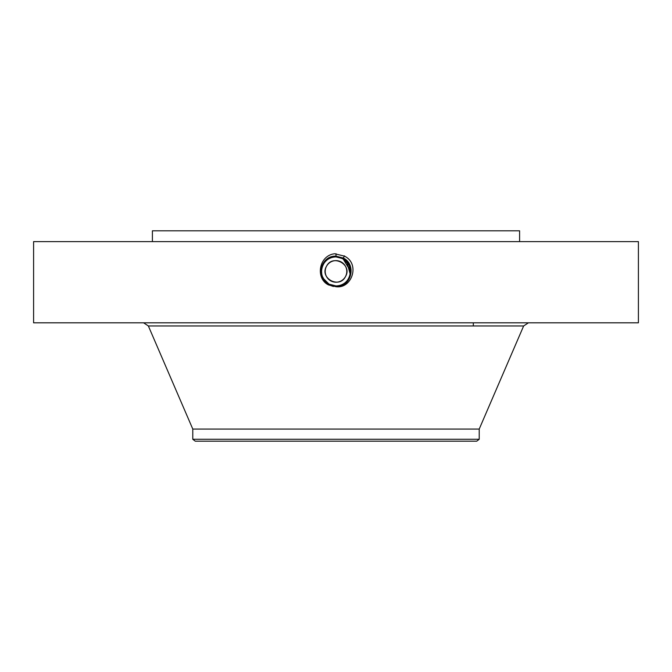 <?xml version="1.0" encoding="UTF-8"?>
<svg xmlns="http://www.w3.org/2000/svg" width="672" height="672" viewBox="0 0 672 672"><rect width="100%" height="100%" fill="white"/><g stroke="black" fill="none" stroke-linecap="round" stroke-linejoin="round"><path stroke-width="1.01" d="M33.6 322.82L638.4 322.82L638.4 241.609L33.6 241.609L33.6 322.82M335.966 286.717L336 286.717C352.078 289.002 360.343 263.6 344.366 256.099L334.706 253.756C318.721 255.419 315.202 278.662 328.6 284.962L335.966 286.717L328.667 284.836L333.404 286.49M333.253 285.667L336 285.928C350.263 286.826 356.32 265.02 342.989 258.636L336 256.838C321.686 255.956 315.613 277.83 328.994 284.239L336 286.037C350.364 286.927 356.454 264.978 343.031 258.552L336 256.645C321.224 255.797 315.563 278.065 328.902 284.407L336 286.23C350.834 287.087 356.504 264.734 343.123 258.376L336 256.553C321.124 255.696 315.428 278.107 328.852 284.491L336 286.331C350.927 287.188 356.639 264.692 343.174 258.292L336 256.452C321.031 255.595 315.294 278.158 328.81 284.584L336 286.423C351.028 287.288 356.773 264.65 343.216 258.208L336 256.36C320.93 255.494 315.16 278.2 328.759 284.668L336 286.524C351.12 287.389 356.908 264.608 343.266 258.124L336 256.259C320.83 255.394 315.025 278.25 328.717 284.752L336 286.616C351.221 287.49 357.042 264.566 343.308 258.04L336 256.166C320.737 255.293 314.891 278.292 328.667 284.836L328.6 284.962M152.401 241.609L152.401 230.807L519.599 230.807L519.599 241.609M344.484 255.881L343.073 258.46L336 256.645C321.485 255.755 315.353 277.931 328.902 284.416L336 286.23C350.826 287.087 356.504 264.743 343.123 258.376L336 256.553C321.115 255.696 315.428 278.116 328.852 284.5L336 286.331C350.927 287.188 356.639 264.701 343.174 258.292L336 256.452C321.023 255.595 315.294 278.158 328.81 284.584L336 286.423C351.019 287.288 356.773 264.659 343.216 258.208L336 256.36C320.922 255.494 315.16 278.2 328.759 284.668L336 286.524C351.12 287.389 356.908 264.608 343.266 258.124L336 256.166C320.737 255.293 314.899 278.284 328.667 284.836L336 286.616C351.212 287.49 357.042 264.566 343.308 258.04L336 256.166L336 253.705M479.212 429.072L479.212 439.278L192.788 439.278L192.788 429.072L479.212 429.072L523.648 325.954L528.41 322.82M345.475 276.595C339.385 289.136 319.259 278.149 326.525 266.238C332.615 253.697 352.741 264.684 345.475 276.595A10.802 10.802 0 0 1 330.826 280.896A10.802 10.802 0 0 1 326.525 266.238A10.802 10.802 0 0 1 341.174 261.937A10.802 10.802 0 0 1 336 282.215A10.802 10.802 0 0 1 326.525 276.595M333.127 285.642L336 285.928C350.272 286.826 356.32 265.012 342.989 258.628L336 256.838C321.678 255.956 315.613 277.838 328.994 284.248L336 286.045C350.372 286.927 356.454 264.97 343.031 258.544L336 256.746L336 256.259C320.838 255.394 315.025 278.242 328.717 284.752L328.944 284.332L336 286.138C350.465 287.028 356.588 264.928 343.081 258.46C356.588 264.936 350.456 287.028 336 286.138L336 286.717M479.212 439.278L476.717 441.193L195.283 441.193L192.788 439.278M330.952 261.87A10.802 10.802 0 0 0 330.288 262.248M323.677 263.752A14.515 14.515 0 0 1 328.684 258.888M335.975 256.906A14.515 14.515 0 0 1 338.705 257.158M345.206 260.198L342.955 258.678A14.515 14.515 0 0 1 345.551 260.492M345.929 260.828A14.515 14.515 0 0 1 348.692 264.373M349.675 266.549A14.515 14.515 0 0 1 348.734 278.376L348.793 278.267M326.021 281.954L329.036 284.147L336 285.928A14.515 14.515 0 0 1 333.337 285.684M329.053 284.155A14.515 14.515 0 0 1 326.449 282.341M326.046 281.971A14.515 14.515 0 0 1 324.425 280.174L329.045 284.155L336 285.928C341.636 285.726 345.878 283.206 348.734 278.376C352.229 270.329 350.305 263.768 342.955 258.678L339.133 257.242M322.333 276.301A14.515 14.515 0 0 1 323.266 264.457L323.257 264.466C326.122 259.627 330.364 257.107 336 256.906C330.364 257.107 326.122 259.627 323.266 264.457C326.122 259.627 330.364 257.107 336 256.906L336 256.906C330.364 257.107 326.122 259.627 323.266 264.457C326.122 259.627 330.364 257.107 336 256.906C330.355 257.116 326.113 259.627 323.266 264.457C326.113 259.636 330.355 257.116 336 256.906L336 256.746C321.586 255.856 315.479 277.88 328.944 284.332L336 286.045M326.038 281.963L327.676 283.298M348.995 277.88L349.877 275.663M350.204 274.386L349.188 265.364L342.955 258.678L339.209 257.267M349.44 265.936L350.507 270.925M345.979 260.879L342.964 258.678L339.091 257.233M324.551 280.333L329.045 284.155L336 285.944C341.636 285.718 345.878 283.206 348.734 278.376M344.182 259.426L338.839 257.183M348.961 277.948L349.994 275.243M350.23 274.268L346.828 261.752M350.507 271.085L342.964 258.678L339.268 257.275M326.08 282.013L327.457 283.147M322.871 277.595L323.299 278.443M324.433 280.174L329.036 284.155L323.282 278.418A14.515 14.515 0 0 0 324.416 280.157L324.425 280.174M324.416 280.157L322.358 276.368M321.754 274.168L321.51 270.682M336 256.906L342.955 258.678L338.192 257.074M342.955 258.678L336 256.746C321.594 255.856 315.479 277.88 328.944 284.323L336 286.037M323.282 278.401C320.905 273.739 320.897 269.094 323.266 264.457M192.788 429.072L148.352 325.954L523.648 325.954M148.352 325.954L143.59 322.82M473.315 325.954L473.315 322.82"/></g></svg>
